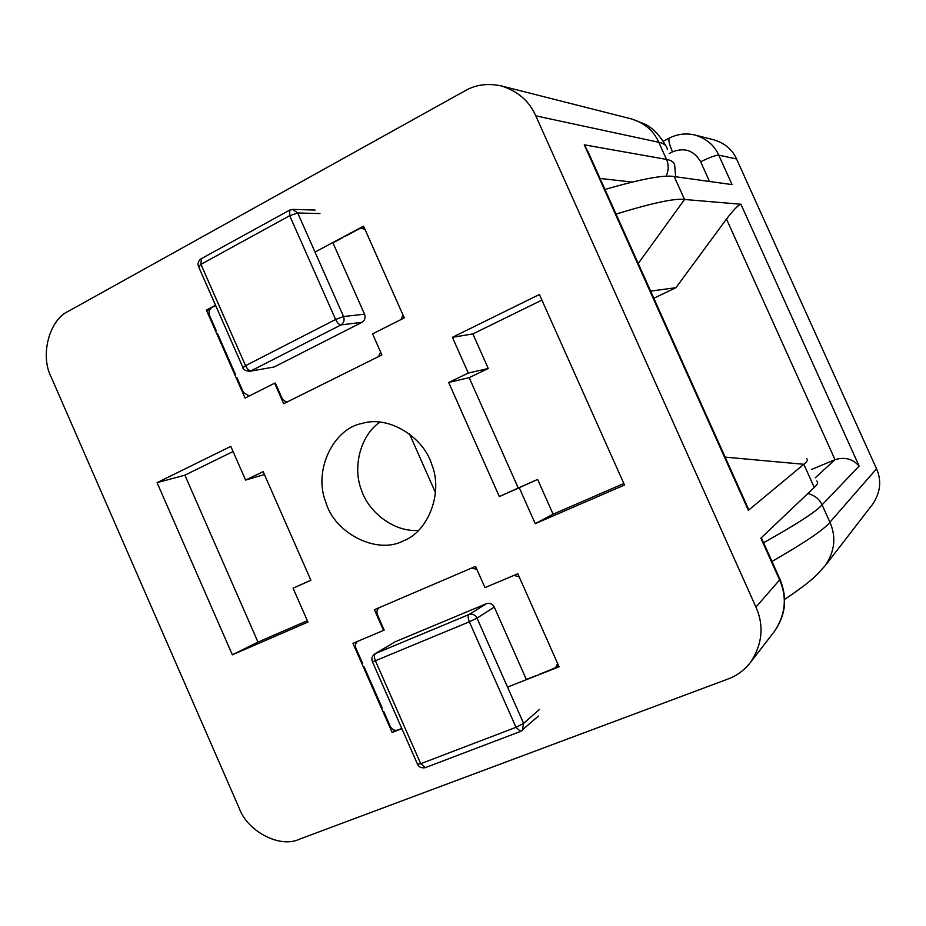 <?xml version="1.0" encoding="UTF-8"?>
<svg xmlns="http://www.w3.org/2000/svg" width="926" height="926" viewBox="0 0 926 926"><rect width="100%" height="100%" fill="white"/><g stroke="black" fill="none" stroke-linecap="round" stroke-linejoin="round"><path stroke-width="1.39" d="M811.489 469.482L835.02 459.666L815.239 477.804M616.045 214.103C652.182 203.002 675.008 198.129 684.534 199.472L740.916 204.252C738.207 205.063 733.392 209.994 726.482 219.045L675.945 287.697L650.608 291.1M653.825 298.253L675.945 287.697M763.568 542.717C796.661 524.255 816.165 511.627 822.08 504.844L829.916 522.241C836.352 536.825 834.801 551.271 825.274 565.578L872.581 504.323C880.476 492.493 881.783 480.652 876.54 468.787L829.916 522.241C824.209 529.487 804.902 542.555 771.971 561.445M604.991 189.471C641.359 178.926 664.428 174.632 674.221 176.565L732.049 184.598L718.75 155.151L736.552 158.971C732.408 149.618 724.873 143.241 713.958 139.849L695.056 135.057C686.073 132.939 677.45 133.969 669.22 138.159C668.236 139.953 669.336 144.514 672.531 151.841C684.638 147.211 694.014 150.51 700.646 161.749C709.64 157.374 715.682 155.174 718.75 155.151C714.397 145.313 706.492 138.611 695.056 135.057M736.552 158.971L876.54 468.787M807.831 493.558C814.741 495.341 819.498 499.102 822.08 504.844L859.143 466.102C852.777 458.856 844.743 456.715 835.02 459.666L726.482 219.045M401.861 728.635L392.149 732.454L352.945 643.315L383.538 630.409L374.417 609.713L475.559 566.376L484.969 587.616L517.819 573.761L559.096 666.801L507.529 687.08M383.538 630.409L384.163 630.05L377.484 614.887C376.384 611.889 376.986 609.47 379.301 607.618M392.149 732.454L395.078 730.336M468.29 373.051L452.397 337.319L539.407 294.503L624.506 485.016L535.24 523.665L519.255 487.724L499.334 496.579L448.67 382.473L468.29 373.051L488.268 368.49L469.181 377.646L518.247 488.025L537.624 479.413L553.1 514.185L623.835 483.522M452.397 337.319L472.885 333.927L488.268 368.49M519.255 487.724L537.624 479.413M535.24 523.665L553.1 514.185M541.907 300.093L472.885 333.927M448.67 382.473L469.181 377.646M499.334 496.579L518.247 488.025M315.025 252.08L363.559 226.141L404.28 317.896L372.565 333.869L381.894 354.924L283.669 403.713L274.628 383.202L275.346 383.075L281.967 398.099C283.229 400.657 285.208 401.826 287.917 401.595M274.628 383.202L245.089 398.087L206.394 310.129L215.538 305.244M206.394 310.129L209.646 309.84M293.079 588.195L307.953 622.075L232.357 654.809L157.061 482.654L230.805 446.378L245.598 480.073L263.146 471.635L310.893 580.278L293.079 588.195L310.858 580.185M245.598 480.073L264.408 474.517M233.063 451.529L184.876 475.165L257.984 642.088L307.351 620.698M157.061 482.654L184.876 475.165M232.357 654.809L257.984 642.088M380.123 422.013C360.55 434.919 352.274 467.329 361.453 490.039C368.398 511.974 394.036 532.508 418.702 530.378M403.342 540.877C376.616 555.079 334.309 532.89 325.825 502.239C313 470.535 333.522 428.634 361.973 423.471C388.723 414.998 423.726 437.303 431.794 464.563C443.38 492.736 428.148 531.582 403.713 540.715L403.342 540.877M761.322 537.728L779.773 578.819L779.611 579.931L755.952 607.074C764.239 625.976 762.364 644.484 750.349 662.588C743.925 670.505 736.494 675.968 728.044 678.99L299.445 839.188C280.092 848.598 247.416 831.479 239.139 808.062L51.185 377.09C39.864 355.526 49.182 319.678 68.64 311.124L465.107 90.76C475.663 84.671 487.689 83.051 501.174 85.886C517.738 91.072 529.267 101.05 535.784 115.843L658.768 142.268C664.185 143.403 667.033 145.81 667.322 149.48M755.952 607.074L535.784 115.843M501.174 85.886L631.428 118.922C644.589 123.019 653.71 130.797 658.768 142.268L666.5 159.411L584.283 144.815L588.531 152.802L748.393 508.93L748.382 510.353L803.826 464.296L725.139 457.12M816.674 481.011C818.526 482.041 817.716 484.182 814.255 487.458L760.859 538.168L779.611 579.931C787.308 597.455 785.537 614.667 774.298 631.59C785.723 615.35 787.621 597.93 779.993 579.306M806.662 458.775C808.363 459.481 807.414 461.322 803.826 464.296L814.255 487.458M201.312 258.69L200.93 264.35L289.699 215.689L335.617 319.493L245.54 365.677C247.23 369.046 249.082 370.759 251.085 370.817L340.976 324.922L361.997 322.317C364.856 320.419 365.701 317.711 364.531 314.169L343.546 316.542L297.721 212.992L289.699 215.689L289.745 210.063M361.997 322.317L274.096 367.009L249.684 371.28L274.096 367.009M380.621 352.065L378.653 356.533M249.21 396.004L243.445 392.52L236.894 377.634M216.082 330.304L209.542 315.453C208.408 312.05 209.16 309.423 211.799 307.582L215.665 305.522M345.386 236.211L359.184 228.838L361.638 228.236L365.075 229.544M402.984 314.967L401.039 319.528M342.273 237.878L332.943 242.867L364.531 314.169M217.564 333.684L235.401 374.254M520.539 731.436L516.014 727.315L420.717 763.707L375.4 660.747L469.343 621.809C467.943 618.186 467.85 615.755 469.088 614.505L375.516 653.478L395.182 641.776L374.903 653.791C372.044 655.978 371.222 658.652 372.449 661.801L372.379 661.662M395.182 641.776L486.578 603.625L469.088 614.505C472.468 613.544 475.107 614.748 477.006 618.117L469.343 621.809L516.014 727.315L523.584 723.368L477.006 618.117L494.299 607.12C492.447 603.845 489.877 602.687 486.578 603.625M494.299 607.12L526.35 679.476L536.258 675.575M513.965 575.382L519.173 576.84M471.681 568.032L476.878 569.374M557.614 663.456L555.646 667.669L539.58 674.267M401.78 728.473L397.682 730.082C394.569 730.892 392.126 729.7 390.355 726.528L383.711 711.434M362.622 663.467L356.001 648.42C354.913 645.526 355.48 643.153 357.668 641.313M364.126 666.894L382.207 708.008M669.452 138.032L663.224 141.25M700.646 161.749L709.536 181.473M669.162 153.566L672.531 151.841M859.143 466.102L740.916 204.252M674.221 176.565L684.534 199.472L638.222 263.505M675.644 176.762L674.741 165.951C674.556 162.513 671.813 160.337 666.5 159.411C668.861 164.608 668.734 170.234 666.118 176.31M600.036 178.44L632.007 182.063M584.283 144.815L748.382 510.353M335.617 319.493L343.546 316.542C344.75 320.176 343.893 322.977 340.976 324.922C339.124 324.76 337.342 322.942 335.617 319.493M243.029 367.715L245.54 365.677L200.93 264.35L198.604 266.769M319.956 213.559L297.721 212.992L292.732 209.392L289.271 210.341L200.745 259.002C198.338 261.12 197.562 263.563 198.419 266.329L242.901 367.425C242.786 369.416 245.054 370.701 249.684 371.28M417.51 764.216L420.717 763.707L425.474 767.585M374.903 653.791L375.516 653.478C374.104 654.786 374.058 657.205 375.4 660.747L372.449 661.801L417.638 764.506C418.853 767.064 421.318 768.152 425.046 767.747L520.192 731.563L522.345 730.325L523.584 723.368L539.569 709.328M520.748 731.285L538.365 716.099M825.274 565.578L816.512 575.173C809.243 582.095 798.617 590.151 784.611 599.342M409.373 433.681L435.59 492.887M631.428 118.922L644.716 124.026C652.656 127.881 659.601 135.022 665.562 145.463M750.349 662.588L774.298 631.59M364.497 228.247L361.638 228.236M292.732 209.392L315.095 210.063M558.459 665.354L555.646 667.669"/></g></svg>
